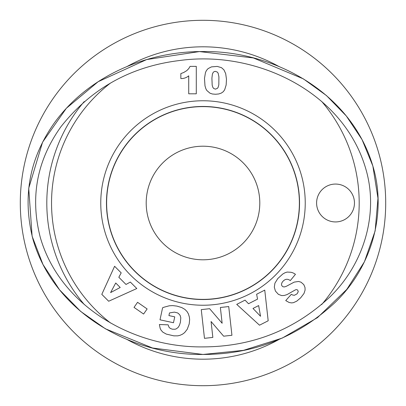 <?xml version="1.0" encoding="UTF-8"?>
<svg xmlns="http://www.w3.org/2000/svg" width="406" height="406" viewBox="0 0 406 406"><rect width="100%" height="100%" fill="white"/><g stroke="black" fill="none" stroke-linecap="round" stroke-linejoin="round"><path stroke-width="0.61" d="M203 385.7A182.7 182.7 0 0 0 361.223 111.65A182.7 182.7 0 0 0 44.777 111.65A182.7 182.7 0 0 0 203 385.7M203 259.799A56.799 56.799 0 0 1 153.813 174.6A56.799 56.799 0 0 1 252.187 174.6A56.799 56.799 0 0 1 203 259.799M126.926 339.416A156.193 156.193 0 0 0 278.907 339.507M321.613 304.622A156.193 156.193 0 0 0 321.633 101.398M279.044 66.569A156.193 156.193 0 0 0 127.114 66.482M84.215 101.576A156.193 156.193 0 0 0 84.428 304.673M204.857 354.448A151.463 151.463 0 0 1 203 354.463A151.463 151.463 0 0 1 200.544 354.443M110.66 323.059A151.463 151.463 0 0 1 110.533 83.042M199.869 51.572A151.463 151.463 0 0 1 206.487 51.577M180.843 78.541L180.843 73.603L183.735 72.486L186.78 70.634L188.704 68.655L190.094 66.366L196.291 66.366L196.291 93.801L188.724 93.801L188.724 75.82A11.135 11.135 0 0 1 180.843 78.541M217.408 88.341L218.123 87.351L218.819 84.803L218.91 76.846L218.139 73.202L217.296 72.065L215.388 71.349L214.124 71.623L213.17 72.43L212.404 74.1L211.907 78.185L212.181 85.133L212.749 87.148L213.612 88.432L215.429 89.147L217.408 88.341M224.645 89.843L223.234 91.751L221.255 93.121L218.707 93.969L215.591 94.258L212.419 94.004L210.019 93.218L206.847 90.502L205.933 88.924L205 85.905L204.487 78.404L205.456 72.598L206.426 70.507L208.095 68.599L211.47 66.878L217.225 66.417L221.458 67.645L223.929 69.847L225.69 73.638L226.477 79.322L226.147 85.006L224.645 89.843M203 305.236A102.236 102.236 0 0 0 291.538 151.88A102.236 102.236 0 0 0 114.462 151.88A102.236 102.236 0 0 0 203 305.236M335.529 184.065A18.935 18.935 0 0 1 351.926 212.465A18.935 18.935 0 0 1 319.131 212.465A18.935 18.935 0 0 1 335.529 184.065M137.563 302.297L147.134 308.946L143.597 314.041L134.021 307.393L137.563 302.297M281.662 295.578L278.42 294.36L275.42 291.066L274.314 287.189L274.913 283.21L277.77 278.572L282.759 274.04L285.027 272.736L287.149 272.061L290.894 272.269A11.155 11.155 0 0 1 295.436 274.329L290.305 280.592C287.712 278.643 285.271 278.871 282.987 281.282L282.074 282.439L281.531 284.017A2.365 2.365 0 0 0 281.713 285.357A2.761 2.761 0 0 0 283.363 286.839L284.398 286.935L286.387 286.271L294.208 282.114L298.572 281.465L301.034 282.185L303.805 284.621L305.007 287.514L305.094 290.057L304.008 293.457L300.623 297.877L296.74 301.156L293.411 302.678L291.594 302.906L289.133 302.495L285.738 300.592L291.341 294.289L292.63 295.025L294.34 295.314L297.065 293.842L298.258 291.711L297.679 290.021L296.476 289.59L295.416 289.854L287.062 294.589L284.301 295.466L281.662 295.578M264.758 290.112L268.183 320.781L259.51 325.196L236.728 304.373L245.057 300.135L248.513 303.734L257.551 299.131L256.633 294.243L264.758 290.112M101.804 294.35L114.599 266.265L121.191 272.878L118.836 277.273L125.997 284.454L130.362 282.074L136.802 288.529L108.676 301.242L101.804 294.35M189.384 317.132L189.638 319.75L189.206 323.927L187.257 329.246L184.588 332.641L182.472 334.209L180.02 335.32L177.726 335.853L173.819 335.848L166.348 334.113L162.862 332.174L161.075 330.185L160.172 328.403L159.385 324.521L168.125 324.836L169.063 327.337L170.327 328.434L172.342 329.2L175.032 329.256L176.255 328.855L178.127 327.449L179.437 325.343L180.416 322.242L180.792 317.751L180.097 315.32L178.427 313.457L177.275 312.808L174.352 312.128L169.49 312.924L168.916 315.589L174.747 316.847L173.479 322.729L160 319.821L162.598 307.773L164.085 307.19L169.287 305.784L172.692 305.596L176.909 306.104L181.705 307.54L184.943 309.423L187.115 311.656L188.435 313.945L189.384 317.132M222.138 323.262L220.372 307.489L228.725 306.555L231.938 335.27L223.655 336.193L211.069 321.516L212.845 337.406L204.477 338.34L201.264 309.631L209.633 308.692L222.138 323.262M120.206 287.484L115.73 282.992L110.605 292.579L120.206 287.484M252.994 308.448L260.535 316.279L258.647 305.576L252.994 308.448M203 299.537A96.537 96.537 0 0 1 119.394 154.732A96.537 96.537 0 0 1 286.606 154.732A96.537 96.537 0 0 1 203 299.537M203 51.547C146.84 51.247 88.889 75.765 54.866 122.211C29.384 157.853 22.097 196.94 33.003 239.484C54.384 312.828 131.184 355.382 202.975 354.458C253.75 354.418 297.765 337.097 335.026 302.5C370.546 268.544 387.375 214.713 373.038 166.653C351.794 93.37 274.852 50.517 203 51.547M203 106.626A96.374 96.374 0 0 1 299.374 203A96.374 96.374 0 0 1 203 299.374A96.374 96.374 0 0 1 106.626 203A96.374 96.374 0 0 1 203 106.626M202.975 346.897C133.762 347.764 60.291 306.626 40.285 237.393C29.968 197.352 36.865 160.441 60.981 126.672C91.335 88.386 130.965 66.325 179.878 60.484C256.044 50.07 343.354 91.558 365.755 168.739C379.265 214.033 363.497 264.712 329.702 297.126C294.137 330.174 251.898 346.76 202.975 346.897M203 354.458L152.544 348.003L105.453 328.824L80.687 311.432L59.53 289.803L42.97 264.473L32.12 236.246L28.724 188.257L42.574 142.191L66.361 108.275L98.166 81.697L146.683 59.555L199.432 51.577L253.339 57.941L303.394 78.886L326.46 95.562L346.298 115.964L362.071 139.649L372.845 165.973L377.971 198.29L375.144 230.897L364.421 261.789L346.8 289.392L317.507 317.629L282.307 338.061L243.483 350.353L202.975 354.458"/></g></svg>
